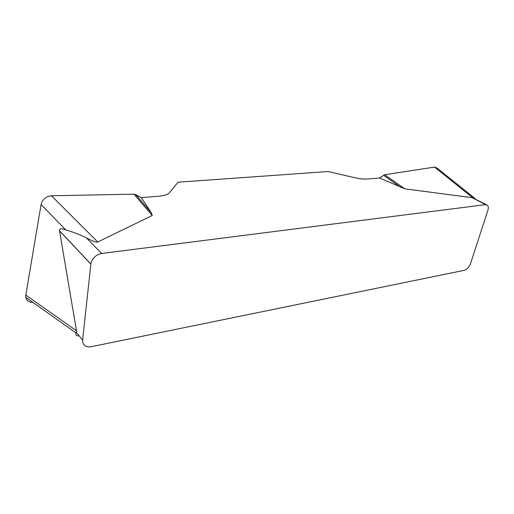 <?xml version="1.0" encoding="UTF-8"?>
<svg xmlns="http://www.w3.org/2000/svg" width="514" height="514" viewBox="0 0 514 514"><rect width="100%" height="100%" fill="white"/><g stroke="black" fill="none" stroke-linecap="round" stroke-linejoin="round"><path stroke-width="0.77" d="M32.941 302.412C28.951 302.412 26.561 300.722 25.777 297.349L25.803 295.1L41.088 204.533C42.495 199.297 45.971 196.38 51.509 195.783L133.993 194.17L135.696 194.575L141.254 197.652L159.34 196.162C164.544 195.68 167.969 194.485 169.62 192.583L178.095 182.2L328.112 171.528L354.962 177.754C359.761 178.84 363.931 179.257 367.478 178.994L379.538 178.005L384.678 174.741L434.581 167.095L437.163 168.187M141.254 197.652L151.482 212.989L152.234 215.507L97.718 241.985C96.291 242.576 92.481 241.169 86.294 237.77L101.701 253.466L485.524 204.643L472.25 197.704L404.788 188.818L379.538 178.005M101.701 253.466C95.732 254.777 92.122 258.298 90.856 264.035L82.625 340.146C82.658 345.202 85.485 347.393 91.106 346.732L464.264 270.319C467.02 269.42 469.128 267.113 470.58 263.412L487.825 210.515C488.557 208.106 488.435 206.339 487.445 205.227L485.524 204.643M25.803 295.1L76.49 330.765L59.515 230.735C59.226 228.428 61.314 228.152 65.766 229.912C71.729 231.551 78.571 234.166 86.294 237.77M76.49 330.765L76.297 332.314L82.625 340.146M79.047 335.713C76.535 336.259 75.519 335.295 76.001 332.815L76.297 332.314M472.25 197.704L486.36 204.656M437.774 169.665C436.585 165.836 431.856 167.648 428.252 168.065L384.678 174.741L404.788 188.818M383.489 175.248L400.612 187.263M133.993 194.17L152.234 215.507M135.696 194.575L151.482 212.989M90.843 264.119L59.534 230.844M472.893 197.858L434.581 167.095M65.766 229.912L41.088 204.533M51.509 195.783L97.718 241.985M90.856 264.035L59.515 230.735M437.395 168.374L475.418 198.841M25.931 297.452L76.091 332.937"/></g></svg>
